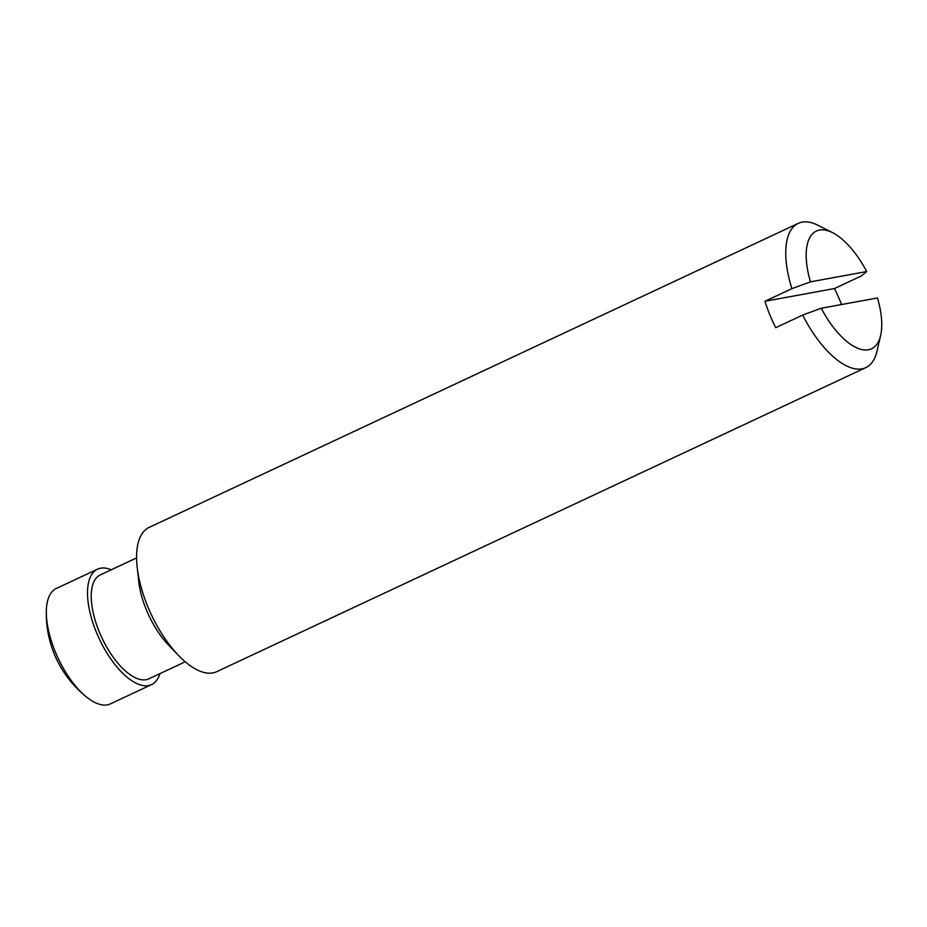<?xml version="1.0" encoding="UTF-8"?>
<svg xmlns="http://www.w3.org/2000/svg" width="927" height="927" viewBox="0 0 927 927"><rect width="100%" height="100%" fill="white"/><g stroke="black" fill="none" stroke-linecap="round" stroke-linejoin="round"><path stroke-width="1.39" d="M866.699 271.553L810.465 281.854A64.994 28.528 -115.1 0 1 832.539 232.642A64.994 28.528 -115.1 0 1 866.699 271.553L861.403 275.933L834.439 288.552L764.949 301.287A79.652 34.971 64.9 0 0 775.725 327.695L802.689 315.064L821.241 308.262L877.475 297.961A64.994 28.528 -115.1 0 1 880.65 335.354A64.994 28.528 -115.1 0 1 821.241 308.262M764.949 301.287L791.901 288.656L810.465 281.854M159.931 673.651A63.72 27.972 -115.1 0 1 151.588 684.589L110.406 703.883A63.72 27.972 -115.1 0 1 107.323 704.868A63.72 27.972 -115.1 0 1 87.057 697.44A63.72 27.972 -115.1 0 1 46.35 610.522A63.72 27.972 -115.1 0 1 56.338 588.471L97.532 569.178A63.72 27.972 -115.1 0 1 100.603 568.205A63.72 27.972 -115.1 0 1 111.275 569.781M151.588 684.589A63.72 27.972 -115.1 0 1 99.224 638.749A63.72 27.972 -115.1 0 1 97.532 569.178M185.238 661.797L148.888 678.819A57.347 25.18 -115.1 0 1 101.761 637.567A57.347 25.18 -115.1 0 1 100.232 574.949L136.582 557.915M880.65 335.354L877 351.182A79.652 34.971 -115.1 0 1 865.83 367.625L216.675 671.693A79.652 34.971 -115.1 0 1 178.61 655.528L168.575 645.111A57.347 25.18 -115.1 0 1 138.737 581.391L137.15 567.023A79.652 34.971 -115.1 0 1 149.096 527.428L798.263 223.361A79.652 34.971 -115.1 0 1 802.11 222.132A79.652 34.971 -115.1 0 1 818.031 225.307L832.539 232.642M178.61 655.528A79.652 34.971 -115.1 0 1 137.15 567.023M841.554 304.543A79.652 34.971 64.9 0 0 834.439 288.552M865.83 367.625A79.652 34.971 -115.1 0 1 802.689 315.064M791.901 288.656A79.652 34.971 -115.1 0 1 798.263 223.361M46.35 610.522A106.895 106.895 0 0 0 87.057 697.44"/></g></svg>
